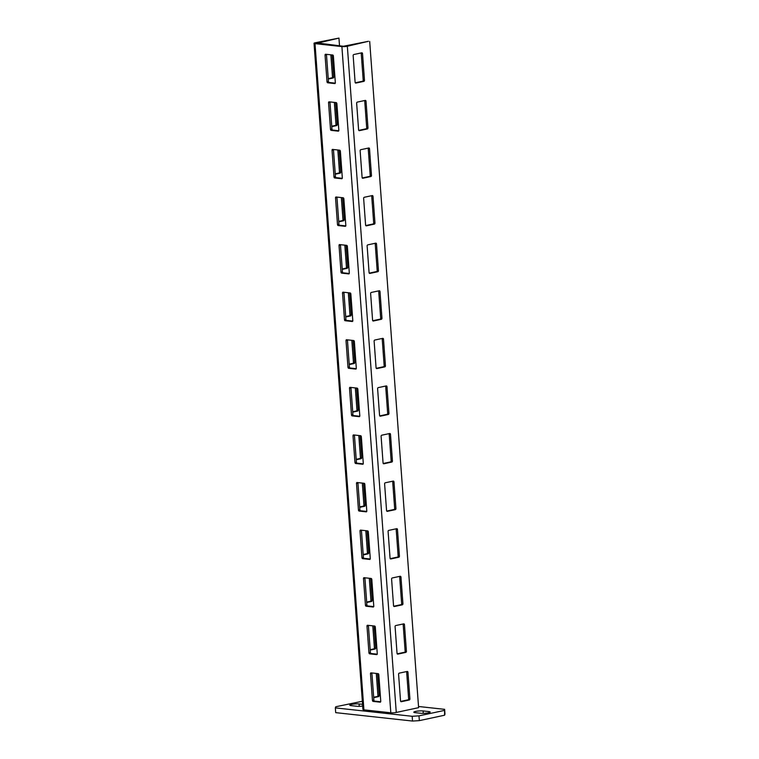 <?xml version="1.0" encoding="UTF-8"?>
<svg xmlns="http://www.w3.org/2000/svg" width="759" height="759" viewBox="0 0 759 759"><rect width="100%" height="100%" fill="white"/><g stroke="black" fill="none" stroke-linecap="round" stroke-linejoin="round"><path stroke-width="1.14" d="M415.154 712.654A5.313 0.854 175.8 0 1 413.816 712.189A5.313 0.854 175.8 0 1 417.203 711.145A5.313 0.854 175.8 0 1 423.086 710.946L428.844 711.581A5.313 0.854 175.8 0 1 430.182 712.037A5.313 0.854 175.8 0 1 426.795 713.09A5.313 0.854 175.8 0 1 420.913 713.28L415.154 712.654M412.526 721.05L335.696 712.644L335.345 707.881L412.184 716.287L418.987 715.87L419.338 720.633L412.526 721.05L412.184 716.287M418.522 706.487L444.622 709.342L444.973 714.096L444.565 715.225L419.338 720.633M362.347 701.269L335.753 706.762L335.345 707.881M444.565 715.225L444.622 709.342M444.224 710.462L418.987 715.87M362.698 706.088A5.313 0.854 175.8 0 1 356.891 706.278L351.123 705.642A5.313 0.854 175.8 0 1 349.785 705.187A5.313 0.854 175.8 0 1 353.182 704.134A5.313 0.854 175.8 0 1 359.054 703.944L362.574 704.333M316.636 43.348L338.95 38.092L339.52 45.853M335.63 102.541L337.243 124.495A0.968 0.721 96.2 0 1 336.588 125.596L331.768 126.63M339.121 150.121L340.734 172.075A0.968 0.721 96.2 0 1 340.089 173.185L335.26 174.219M342.622 197.71L344.235 219.664A0.968 0.721 96.2 0 1 343.58 220.774L338.761 221.808M342.252 269.388L347.072 268.354A0.968 0.721 -83.8 0 0 347.726 267.253L346.113 245.299M345.743 316.977L350.573 315.943A0.968 0.721 -83.8 0 0 351.218 314.843L349.605 292.879M349.244 364.567L354.064 363.533A0.968 0.721 -83.8 0 0 354.719 362.423L353.106 340.468M352.736 412.146L357.555 411.112A0.968 0.721 -83.8 0 0 358.21 410.012L356.597 388.058M356.227 459.736L361.056 458.702A0.968 0.721 -83.8 0 0 361.701 457.601L360.089 435.647M359.728 507.325L364.548 506.291A0.968 0.721 -83.8 0 0 365.202 505.181L363.589 483.227M363.219 554.905L368.039 553.88A0.968 0.721 -83.8 0 0 368.694 552.77L367.081 530.816M366.711 602.494L371.54 601.46A0.968 0.721 -83.8 0 0 372.185 600.36L370.572 578.405M370.212 650.084L375.031 649.049A0.968 0.721 -83.8 0 0 375.686 647.939L374.073 625.985M373.703 697.663L378.523 696.639A0.968 0.721 -83.8 0 0 379.177 695.529L377.565 673.575M332.138 54.952L333.751 76.906A0.968 0.721 96.2 0 1 333.097 78.016L328.277 79.05M328.249 78.642L331.816 77.873A0.968 0.721 -83.8 0 0 332.47 76.763L330.858 54.809M338.95 38.092L315.327 42.741A3.871 0.617 -4.2 0 0 314.027 43.301A3.871 0.617 -4.2 0 0 315.004 43.633L341.892 46.584A3.871 0.617 -4.2 0 0 347.337 46.242L368.409 41.309L343.334 46.271L316.607 42.884M331.74 126.222L335.307 125.463A0.968 0.721 -83.8 0 0 335.962 124.353L334.349 102.399M335.231 173.811L338.808 173.043A0.968 0.721 -83.8 0 0 339.453 171.942L337.84 149.988M338.732 221.4L342.3 220.632A0.968 0.721 -83.8 0 0 342.954 219.522L341.341 197.568M344.833 245.157L346.446 267.111A0.968 0.721 96.2 0 1 345.791 268.221L342.224 268.98M348.324 292.746L349.937 314.7A0.968 0.721 96.2 0 1 349.292 315.801L345.715 316.569M351.825 340.326L353.438 362.28A0.968 0.721 96.2 0 1 352.783 363.39L349.216 364.159M355.316 387.915L356.929 409.869A0.968 0.721 96.2 0 1 356.275 410.98L352.707 411.739M358.808 435.505L360.421 457.459A0.968 0.721 96.2 0 1 359.775 458.559L356.199 459.328M362.309 483.085L363.922 505.039A0.968 0.721 96.2 0 1 363.267 506.149L359.7 506.917M365.8 530.674L367.413 552.628A0.968 0.721 96.2 0 1 366.758 553.738L363.191 554.497M369.291 578.263L370.904 600.217A0.968 0.721 96.2 0 1 370.259 601.318L366.682 602.086M372.792 625.852L374.405 647.806A0.968 0.721 96.2 0 1 373.751 648.907L370.183 649.676M376.284 673.432L377.897 695.386A0.968 0.721 96.2 0 1 377.242 696.496L373.675 697.255M315.004 43.633L363.922 709.845A3.871 0.617 175.8 0 1 362.954 709.513L314.027 43.301M363.922 709.845L390.819 712.786A3.871 0.617 175.8 0 0 396.264 712.445L418.607 707.663L369.69 41.451M336.873 103.622L338.827 130.263A0.968 0.626 -102.1 0 1 338.258 131.146L331.218 130.377A0.968 0.626 -102.1 0 1 330.507 129.353L328.552 102.712A0.968 0.626 -102.1 0 1 329.121 101.829L336.161 102.598A0.968 0.626 -102.1 0 1 336.873 103.622M340.364 151.202L342.318 177.853A0.968 0.626 -102.1 0 1 341.749 178.735L334.71 177.967A0.968 0.626 -102.1 0 1 333.998 176.942L332.044 150.291A0.968 0.626 -102.1 0 1 332.613 149.409L339.652 150.187A0.968 0.626 -102.1 0 1 340.364 151.202M343.865 198.792L345.819 225.442A0.968 0.626 -102.1 0 1 345.25 226.324L338.201 225.546A0.968 0.626 -102.1 0 1 337.489 224.531L335.535 197.881A0.968 0.626 -102.1 0 1 336.104 196.998L343.153 197.767A0.968 0.626 -102.1 0 1 343.865 198.792M349.311 273.022L347.356 246.381A0.968 0.626 77.9 0 0 346.645 245.356L339.605 244.588A0.968 0.626 77.9 0 0 339.036 245.47L340.99 272.111A0.968 0.626 77.9 0 0 341.702 273.136L348.742 273.904A0.968 0.626 77.9 0 0 349.311 273.022M352.802 320.611L350.848 293.961A0.968 0.626 77.9 0 0 350.136 292.946L343.096 292.168A0.968 0.626 77.9 0 0 342.527 293.05L344.482 319.7A0.968 0.626 77.9 0 0 345.193 320.725L352.233 321.493A0.968 0.626 77.9 0 0 352.802 320.611M356.303 368.2L354.349 341.55A0.968 0.626 77.9 0 0 353.637 340.525L346.588 339.757A0.968 0.626 77.9 0 0 346.019 340.639L347.973 367.29A0.968 0.626 77.9 0 0 348.685 368.305L355.734 369.083A0.968 0.626 77.9 0 0 356.303 368.2M359.794 415.78L357.84 389.139A0.968 0.626 77.9 0 0 357.128 388.115L350.089 387.346A0.968 0.626 77.9 0 0 349.519 388.228L351.474 414.869A0.968 0.626 77.9 0 0 352.185 415.894L359.225 416.663A0.968 0.626 77.9 0 0 359.794 415.78M363.286 463.369L361.331 436.719A0.968 0.626 77.9 0 0 360.62 435.704L353.58 434.926A0.968 0.626 77.9 0 0 353.011 435.808L354.965 462.459A0.968 0.626 77.9 0 0 355.677 463.483L362.717 464.252A0.968 0.626 77.9 0 0 363.286 463.369M366.787 510.959L364.832 484.308A0.968 0.626 77.9 0 0 364.121 483.284L357.072 482.515A0.968 0.626 77.9 0 0 356.502 483.398L358.457 510.048A0.968 0.626 77.9 0 0 359.168 511.073L366.217 511.841A0.968 0.626 77.9 0 0 366.787 510.959M370.278 558.548L368.324 531.898A0.968 0.626 77.9 0 0 367.612 530.873L360.572 530.105A0.968 0.626 77.9 0 0 360.003 530.987L361.958 557.637A0.968 0.626 77.9 0 0 362.669 558.652L369.709 559.421A0.968 0.626 77.9 0 0 370.278 558.548M373.77 606.128L371.815 579.478A0.968 0.626 77.9 0 0 371.104 578.462L364.064 577.694A0.968 0.626 77.9 0 0 363.495 578.567L365.449 605.217A0.968 0.626 77.9 0 0 366.161 606.242L373.2 607.01A0.968 0.626 77.9 0 0 373.77 606.128M377.27 653.717L375.307 627.067A0.968 0.626 77.9 0 0 374.604 626.042L367.555 625.274A0.968 0.626 77.9 0 0 366.986 626.156L368.94 652.806A0.968 0.626 77.9 0 0 369.652 653.831L376.701 654.6A0.968 0.626 77.9 0 0 377.27 653.717M370.487 673.745L372.441 700.396A0.968 0.626 77.9 0 0 373.153 701.411L380.193 702.179A0.968 0.626 77.9 0 0 380.762 701.307L378.807 674.656A0.968 0.626 77.9 0 0 378.096 673.631L371.056 672.863A0.968 0.626 77.9 0 0 370.487 673.745L371.919 673.432L373.883 700.083A0.968 0.626 -102.1 0 0 374.595 701.107L380.714 701.771M333.381 56.033L335.336 82.684A0.968 0.626 -102.1 0 1 334.766 83.566L327.717 82.788A0.968 0.626 -102.1 0 1 327.015 81.773L325.051 55.122A0.968 0.626 -102.1 0 1 325.62 54.24L332.67 55.009A0.968 0.626 -102.1 0 1 333.381 56.033M330.042 101.924A0.968 0.626 77.9 0 0 329.994 102.399L331.949 129.049A0.968 0.626 77.9 0 0 332.66 130.074L338.78 130.738M333.533 149.514A0.968 0.626 77.9 0 0 333.486 149.988L335.44 176.638A0.968 0.626 77.9 0 0 336.152 177.653L342.271 178.327M337.034 197.103A0.968 0.626 77.9 0 0 336.977 197.568L338.931 224.218A0.968 0.626 77.9 0 0 339.643 225.243L345.762 225.907M349.263 273.496L343.144 272.832A0.968 0.626 -102.1 0 1 342.432 271.807L340.478 245.157A0.968 0.626 -102.1 0 1 340.525 244.683M352.755 321.085L346.635 320.412A0.968 0.626 -102.1 0 1 345.924 319.397L343.969 292.746A0.968 0.626 -102.1 0 1 344.017 292.272M356.246 368.665L350.127 368.001A0.968 0.626 -102.1 0 1 349.415 366.976L347.461 340.326A0.968 0.626 -102.1 0 1 347.518 339.861M359.747 416.255L353.628 415.59A0.968 0.626 -102.1 0 1 352.916 414.566L350.962 387.915A0.968 0.626 -102.1 0 1 351.009 387.441M363.238 463.844L357.119 463.17A0.968 0.626 -102.1 0 1 356.407 462.155L354.453 435.505A0.968 0.626 -102.1 0 1 354.5 435.03M366.73 511.433L360.61 510.76A0.968 0.626 -102.1 0 1 359.899 509.735L357.944 483.094A0.968 0.626 -102.1 0 1 358.001 482.62M370.231 559.013L364.111 558.349A0.968 0.626 -102.1 0 1 363.4 557.324L361.445 530.674A0.968 0.626 -102.1 0 1 361.493 530.199M373.722 606.602L367.603 605.929A0.968 0.626 -102.1 0 1 366.891 604.914L364.937 578.263A0.968 0.626 -102.1 0 1 364.984 577.789M377.214 654.192L371.094 653.518A0.968 0.626 -102.1 0 1 370.383 652.493L368.428 625.852A0.968 0.626 -102.1 0 1 368.485 625.378M326.55 54.344A0.968 0.626 77.9 0 0 326.493 54.809L328.448 81.46A0.968 0.626 77.9 0 0 329.159 82.484L335.279 83.148M364.567 100.549A0.968 0.721 -83.8 0 1 364.737 101.07L366.692 127.711A0.968 0.721 -83.8 0 1 366.047 128.821L358.77 130.377M368.068 148.138A0.968 0.721 -83.8 0 1 368.229 148.65L370.193 175.301A0.968 0.721 -83.8 0 1 369.538 176.411L362.271 177.967M371.559 195.727A0.968 0.721 -83.8 0 1 371.73 196.239L373.684 222.89A0.968 0.721 -83.8 0 1 373.03 223.99L365.762 225.556M375.05 243.307A0.968 0.721 96.2 0 1 375.221 243.829L377.176 270.47A0.968 0.721 96.2 0 1 376.53 271.58L369.253 273.136M378.551 290.896A0.968 0.721 96.2 0 1 378.713 291.409L380.676 318.059A0.968 0.721 96.2 0 1 380.022 319.169L372.754 320.725M382.043 338.486A0.968 0.721 96.2 0 1 382.213 338.998L384.168 365.648A0.968 0.721 96.2 0 1 383.513 366.749L376.246 368.314M385.534 386.065A0.968 0.721 96.2 0 1 385.705 386.587L387.659 413.238A0.968 0.721 96.2 0 1 387.014 414.338L379.737 415.894M389.035 433.655A0.968 0.721 96.2 0 1 389.196 434.167L391.16 460.817A0.968 0.721 96.2 0 1 390.506 461.927L383.238 463.483M392.526 481.244A0.968 0.721 96.2 0 1 392.697 481.756L394.652 508.407A0.968 0.721 96.2 0 1 393.997 509.507L386.729 511.073M396.018 528.824A0.968 0.721 96.2 0 1 396.189 529.346L398.143 555.996A0.968 0.721 96.2 0 1 397.498 557.097L390.221 558.652M399.519 576.413A0.968 0.721 96.2 0 1 399.68 576.925L401.644 603.576A0.968 0.721 96.2 0 1 400.989 604.686L393.722 606.242M403.01 624.002A0.968 0.721 96.2 0 1 403.181 624.515L405.135 651.165A0.968 0.721 96.2 0 1 404.481 652.275L397.213 653.831M400.705 701.411L407.981 699.855A0.968 0.721 96.2 0 0 408.627 698.754L406.672 672.104A0.968 0.721 96.2 0 0 406.501 671.582M361.075 52.969A0.968 0.721 -83.8 0 1 361.246 53.481L363.2 80.131A0.968 0.721 -83.8 0 1 362.546 81.232L355.278 82.797M353.798 54.525L361.73 52.826A0.968 0.721 96.2 0 1 362.527 53.623L364.481 80.274A0.968 0.721 96.2 0 1 363.827 81.374L355.895 83.073A0.968 0.721 96.2 0 1 355.108 82.276L353.153 55.625A0.968 0.721 96.2 0 1 353.798 54.525M357.299 102.104L365.231 100.406A0.968 0.721 96.2 0 1 366.018 101.203L367.973 127.854A0.968 0.721 96.2 0 1 367.328 128.964L359.396 130.662A0.968 0.721 96.2 0 1 358.599 129.865L356.645 103.215A0.968 0.721 96.2 0 1 357.299 102.104M360.791 149.694L368.722 147.996A0.968 0.721 96.2 0 1 369.51 148.792L371.474 175.443A0.968 0.721 96.2 0 1 370.819 176.543L362.887 178.251A0.968 0.721 96.2 0 1 362.1 177.454L360.146 150.804A0.968 0.721 96.2 0 1 360.791 149.694M364.282 197.283L372.214 195.585A0.968 0.721 96.2 0 1 373.011 196.382L374.965 223.032A0.968 0.721 96.2 0 1 374.31 224.133L366.379 225.831A0.968 0.721 96.2 0 1 365.591 225.034L363.637 198.384A0.968 0.721 96.2 0 1 364.282 197.283M369.88 273.42L377.811 271.722A0.968 0.721 -83.8 0 0 378.456 270.612L376.502 243.962A0.968 0.721 -83.8 0 0 375.714 243.165L367.783 244.872A0.968 0.721 -83.8 0 0 367.128 245.973L369.083 272.623A0.968 0.721 -83.8 0 0 369.88 273.42L369.538 273.382M373.371 321.01L381.303 319.311A0.968 0.721 -83.8 0 0 381.957 318.201L379.993 291.551A0.968 0.721 -83.8 0 0 379.206 290.754L371.274 292.452A0.968 0.721 -83.8 0 0 370.629 293.562L372.584 320.213A0.968 0.721 -83.8 0 0 373.371 321.01L373.03 320.972M376.862 368.589L384.794 366.891A0.968 0.721 -83.8 0 0 385.449 365.791L383.494 339.14A0.968 0.721 -83.8 0 0 382.697 338.343L374.766 340.041A0.968 0.721 -83.8 0 0 374.121 341.142L376.075 367.792A0.968 0.721 -83.8 0 0 376.862 368.589L376.521 368.551M380.363 416.179L388.295 414.48A0.968 0.721 -83.8 0 0 388.94 413.37L386.986 386.729A0.968 0.721 -83.8 0 0 386.198 385.923L378.267 387.631A0.968 0.721 -83.8 0 0 377.612 388.731L379.566 415.382A0.968 0.721 -83.8 0 0 380.363 416.179L380.022 416.141M383.855 463.768L391.786 462.07A0.968 0.721 -83.8 0 0 392.441 460.96L390.477 434.309A0.968 0.721 -83.8 0 0 389.69 433.512L381.758 435.211A0.968 0.721 -83.8 0 0 381.103 436.321L383.067 462.971A0.968 0.721 -83.8 0 0 383.855 463.768L383.513 463.73M387.346 511.348L395.278 509.65A0.968 0.721 -83.8 0 0 395.932 508.549L393.978 481.899A0.968 0.721 -83.8 0 0 393.181 481.102L385.249 482.8A0.968 0.721 -83.8 0 0 384.604 483.91L386.559 510.551A0.968 0.721 -83.8 0 0 387.346 511.348L387.005 511.31M390.847 558.937L398.779 557.239A0.968 0.721 -83.8 0 0 399.424 556.129L397.469 529.488A0.968 0.721 -83.8 0 0 396.682 528.691L388.75 530.389A0.968 0.721 -83.8 0 0 388.096 531.49L390.05 558.14A0.968 0.721 -83.8 0 0 390.847 558.937L390.506 558.899M394.338 606.526L402.27 604.828A0.968 0.721 -83.8 0 0 402.925 603.718L400.961 577.068A0.968 0.721 -83.8 0 0 400.173 576.271L392.242 577.969A0.968 0.721 -83.8 0 0 391.587 579.079L393.551 605.729A0.968 0.721 -83.8 0 0 394.338 606.526L393.997 606.488M397.83 654.106L405.761 652.408A0.968 0.721 -83.8 0 0 406.416 651.307L404.462 624.657A0.968 0.721 -83.8 0 0 403.665 623.86L395.733 625.558A0.968 0.721 -83.8 0 0 395.088 626.668L397.042 653.309A0.968 0.721 -83.8 0 0 397.83 654.106L397.488 654.068M398.579 674.248L400.534 700.899A0.968 0.721 -83.8 0 0 401.331 701.696L409.262 699.997A0.968 0.721 -83.8 0 0 409.907 698.887L407.953 672.246A0.968 0.721 -83.8 0 0 407.166 671.449L399.234 673.148A0.968 0.721 -83.8 0 0 398.579 674.248M423.256 713.356L423.086 710.946M428.844 711.581L428.93 712.692M359.235 706.354L359.054 703.944M332.47 76.763L333.751 76.906M333.097 78.016L331.816 77.873M335.962 124.353L337.243 124.495M336.588 125.596L335.307 125.463M339.453 171.942L340.734 172.075M340.089 173.185L338.808 173.043M342.954 219.522L344.235 219.664M343.58 220.774L342.3 220.632M347.726 267.253L346.446 267.111M345.791 268.221L347.072 268.354M351.218 314.843L349.937 314.7M349.292 315.801L350.573 315.943M354.719 362.423L353.438 362.28M352.783 363.39L354.064 363.533M358.21 410.012L356.929 409.869M356.275 410.98L357.555 411.112M361.701 457.601L360.421 457.459M359.775 458.559L361.056 458.702M365.202 505.181L363.922 505.039M363.267 506.149L364.548 506.291M368.694 552.77L367.413 552.628M366.758 553.738L368.039 553.88M372.185 600.36L370.904 600.217M370.259 601.318L371.54 601.46M375.686 647.939L374.405 647.806M373.751 648.907L375.031 649.049M379.177 695.529L377.897 695.386M377.242 696.496L378.523 696.639M341.892 46.584L390.819 712.786M329.159 82.484L327.717 82.788M327.015 81.773L328.448 81.46M326.493 54.809L325.051 55.122M329.994 102.399L328.552 102.712M330.507 129.353L331.949 129.049M332.66 130.074L331.218 130.377M333.486 149.988L332.044 150.291M333.998 176.942L335.44 176.638M336.152 177.653L334.71 177.967M336.977 197.568L335.535 197.881M337.489 224.531L338.931 224.218M339.643 225.243L338.201 225.546M341.702 273.136L343.144 272.832M342.432 271.807L340.99 272.111M339.036 245.47L340.478 245.157M345.193 320.725L346.635 320.412M345.924 319.397L344.482 319.7M342.527 293.05L343.969 292.746M348.685 368.305L350.127 368.001M349.415 366.976L347.973 367.29M346.019 340.639L347.461 340.326M352.185 415.894L353.628 415.59M352.916 414.566L351.474 414.869M349.519 388.228L350.962 387.915M355.677 463.483L357.119 463.17M356.407 462.155L354.965 462.459M353.011 435.808L354.453 435.505M359.168 511.073L360.61 510.76M359.899 509.735L358.457 510.048M356.502 483.398L357.944 483.094M362.669 558.652L364.111 558.349M363.4 557.324L361.958 557.637M360.003 530.987L361.445 530.674M366.161 606.242L367.603 605.929M366.891 604.914L365.449 605.217M363.495 578.567L364.937 578.263M369.652 653.831L371.094 653.518M370.383 652.493L368.94 652.806M366.986 626.156L368.428 625.852M373.883 700.083L372.441 700.396M373.153 701.411L374.595 701.107M362.527 53.623L361.246 53.481M347.337 46.242L396.264 712.445M363.827 81.374L362.546 81.232M363.2 80.131L364.481 80.274M366.018 101.203L364.737 101.07M366.692 127.711L367.973 127.854M367.328 128.964L366.047 128.821M369.51 148.792L368.229 148.65M370.193 175.301L371.474 175.443M370.819 176.543L369.538 176.411M373.011 196.382L371.73 196.239M373.684 222.89L374.965 223.032M374.31 224.133L373.03 223.99M376.53 271.58L377.811 271.722M378.456 270.612L377.176 270.47M375.221 243.829L376.502 243.962M380.022 319.169L381.303 319.311M381.957 318.201L380.676 318.059M378.713 291.409L379.993 291.551M383.513 366.749L384.794 366.891M385.449 365.791L384.168 365.648M382.213 338.998L383.494 339.14M387.014 414.338L388.295 414.48M388.94 413.37L387.659 413.238M385.705 386.587L386.986 386.729M390.506 461.927L391.786 462.07M392.441 460.96L391.16 460.817M389.196 434.167L390.477 434.309M393.997 509.507L395.278 509.65M395.932 508.549L394.652 508.407M392.697 481.756L393.978 481.899M397.498 557.097L398.779 557.239M399.424 556.129L398.143 555.996M396.189 529.346L397.469 529.488M400.989 604.686L402.27 604.828M402.925 603.718L401.644 603.576M399.68 576.925L400.961 577.068M404.481 652.275L405.761 652.408M406.416 651.307L405.135 651.165M403.181 624.515L404.462 624.657M406.672 672.104L407.953 672.246M409.907 698.887L408.627 698.754M407.981 699.855L409.262 699.997"/></g></svg>

